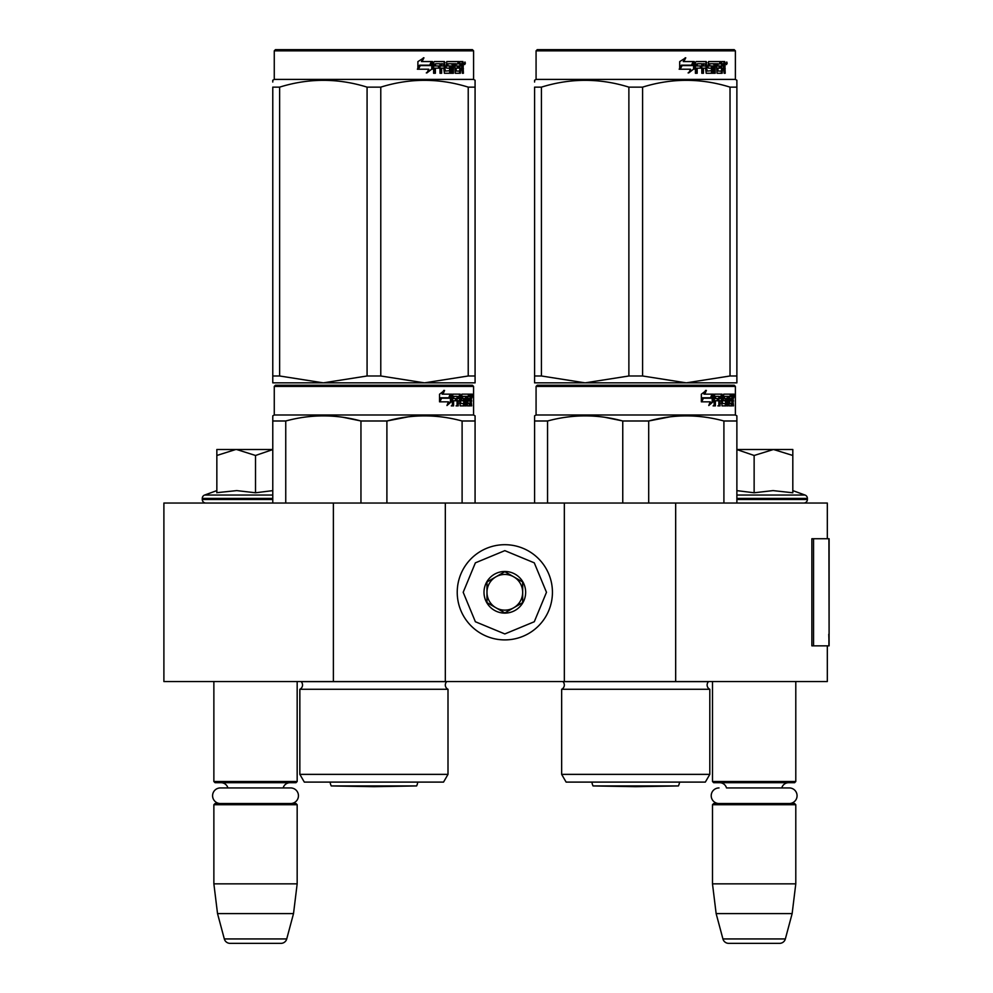 <?xml version="1.0" encoding="UTF-8"?>
<svg xmlns="http://www.w3.org/2000/svg" width="993" height="993" viewBox="0 0 993 993"><rect width="100%" height="100%" fill="white"/><g stroke="black" fill="none" stroke-linecap="round" stroke-linejoin="round"><path stroke-width="1.49" d="M827.318 645.847L827.318 681.546L333.387 681.546L333.387 503.041L827.318 503.041L827.318 538.74M333.387 503.041L163.895 503.041L163.895 681.546L333.387 681.546M675.674 681.546L675.674 503.041M564.334 681.546L564.334 503.041M445.323 681.546L445.323 503.041M504.829 639.902A47.602 47.602 0 0 0 552.431 592.3A47.602 47.602 0 0 0 504.829 544.698A47.602 47.602 0 0 0 457.227 592.3A47.602 47.602 0 0 0 504.829 639.902M504.829 633.944L534.284 621.742L546.485 592.3L534.284 562.845L504.829 550.643L475.374 562.845L463.185 592.3L475.374 621.742L504.829 633.944M504.829 613.115A20.828 20.828 0 0 0 525.657 592.3A20.828 20.828 0 0 0 504.829 571.471A20.828 20.828 0 0 0 484.001 592.3A20.828 20.828 0 0 0 504.829 613.115M504.829 612.904L522.678 602.602L522.678 581.985L504.829 571.683L486.98 581.985L486.98 602.602L504.829 612.904M513.753 576.834A17.849 17.849 0 0 0 486.98 592.3A17.849 17.849 0 0 0 513.753 607.753A17.849 17.849 0 0 0 504.829 574.451A17.849 17.849 0 0 0 495.904 576.834M513.753 607.753A17.849 17.849 0 0 1 486.98 592.3M213.867 681.546L213.867 781.503L297.168 781.503L297.168 681.546M297.168 781.503L295.988 782.695L215.059 782.695L213.867 781.503M227.893 787.933A7.137 7.137 122.1 0 0 221.017 782.695M283.154 787.933A7.137 7.137 -122.2 0 1 290.03 782.695M213.867 804.715L297.168 804.715L295.988 803.523L215.059 803.523L213.867 804.715L213.867 883.844L217.529 913.597L224.319 938.944A5.946 5.946 34.1 0 0 230.066 943.35L280.982 943.35A5.946 5.946 -34.1 0 0 286.729 938.944L224.319 938.944M297.168 804.715L297.168 883.844L213.867 883.844M297.168 883.844L293.518 913.597L217.529 913.597M293.518 913.597L286.729 938.944M280.982 943.35L230.066 943.35M712.49 681.546L712.49 781.503L795.79 781.503L795.79 681.546M795.79 781.503L794.599 782.695L713.682 782.695L712.49 781.503M789.274 803.523A7.795 7.795 0 0 0 797.069 795.728A7.795 7.795 0 0 0 789.274 787.933L726.504 787.933A7.137 7.137 122.1 0 0 719.627 782.695M789.274 787.933L781.764 787.933A7.137 7.137 -122.2 0 1 788.653 782.695M712.49 804.715L795.79 804.715L794.599 803.523L713.682 803.523L712.49 804.715L712.49 883.844L716.139 913.597L722.929 938.944A5.946 5.946 34.1 0 0 728.676 943.35L779.604 943.35A5.946 5.946 -34.1 0 0 785.351 938.944L722.929 938.944M795.79 804.715L795.79 883.844L712.49 883.844M795.79 883.844L792.141 913.597L716.139 913.597M792.141 913.597L785.351 938.944M779.604 943.35L728.676 943.35M235.775 449.494L216.846 455.477L216.846 449.494L272.777 449.494M272.777 449.581L255.524 455.477L236.595 449.494M205.836 503.041A3.575 3.575 40.2 0 1 202.274 499.479L202.274 498.399A3.575 3.575 129.2 0 1 204.62 495.048L272.777 495.048M217.877 492.565L236.756 490.604L255.524 492.776L272.777 490.629M216.846 490.604L204.62 495.048M255.524 492.776L255.524 455.477M216.846 492.776L216.846 455.477M736.88 449.494L773.473 449.494L754.134 455.477L736.88 449.581M803.821 503.041A3.575 3.575 -40.2 0 0 807.396 499.479L736.88 499.479M792.811 490.604L805.038 495.048A3.575 3.575 -129.2 0 1 807.396 498.399L807.396 499.479M805.038 495.048L736.88 495.048M736.88 490.629L754.134 492.776L773.063 490.604L792.811 492.776L792.811 455.477L773.473 449.494L792.811 449.494L792.811 455.477M754.134 492.776L754.134 455.477M290.664 803.523A7.795 7.795 0 0 0 298.446 795.728A7.795 7.795 0 0 0 290.664 787.933L220.384 787.933A7.795 7.795 0 0 0 212.589 795.728A7.795 7.795 0 0 0 220.384 803.523M719.006 803.523A7.795 7.795 0 0 1 711.211 795.728A7.795 7.795 0 0 1 719.006 787.933M472.171 394.593L472.171 396.679L472.085 394.593M448.004 774.366L299.849 774.366L304.317 782.099L443.536 782.099L448.004 774.366L448.004 689.279L299.849 689.279A4.754 4.754 0 0 0 301.14 681.632L301.04 681.546M301.14 681.632L446.726 681.632A4.754 4.754 0 0 0 448.004 689.279A4.754 4.754 0 0 1 446.726 681.632L446.813 681.546M373.927 385.234L275.458 385.234L274.267 386.426L473.587 386.426L472.407 385.234L276.687 385.234M275.458 385.234L472.407 385.234M463.185 385.234L284.681 385.234L463.185 385.234M299.849 774.366L299.849 689.279M360.956 503.041L360.956 420.995C335.882 414.18 310.821 414.18 285.748 420.995L272.777 420.995L272.777 503.041M285.748 503.041L285.748 420.995M386.898 503.041L386.898 420.995L360.956 420.995M462.105 503.041L462.105 420.995C437.032 414.18 411.971 414.18 386.898 420.995L408.024 416.874M475.076 503.041L475.076 420.995L462.105 420.995M473.587 386.426L473.587 414.987L475.076 415.844L475.076 420.995L475.076 415.844L473.587 414.987L274.267 414.987L272.777 415.844L272.777 420.995M360.273 420.821L343.032 417.296M430.329 415.968L424.507 415.844M274.267 414.987L274.267 386.426M451.368 401.718L446.974 405.516L448.426 401.83L439.924 401.83L441.562 398.205L449.854 398.205L451.368 394.159L451.368 401.718L450.437 401.718L450.437 396.641M447.421 404.399L450.437 401.718M441.376 397.783L449.692 397.783L451.058 394.159L442.146 394.159L442.965 394.159L444.566 390.41L439.539 394.221L439.539 401.83L441.376 397.783L440.569 397.783L439.539 400.092M442.146 394.159L443.722 390.41M448.786 397.783L450.139 394.159M467.082 400.762L467.889 400.762L468.013 403.679L467.082 403.679M468.013 403.679L470.012 403.319L470.012 394.159L471.526 394.159L471.712 395.077L470.012 394.159M467.889 400.762L469.192 400.762L469.192 398.565L467.082 398.565M467.889 398.565L467.889 396.716L467.082 396.716M469.329 403.679L470.248 405.876L467.405 405.876L467.082 396.356L468.013 396.356L465.407 396.356L465.407 405.876L466.263 405.876L466.263 396.356M467.889 396.716L469.503 396.356L469.503 394.159L461.894 394.159L461.46 399.844L462.664 400.762M468.361 396.356L468.361 394.159M461.894 400.762L463.731 400.762L463.731 403.679L459.66 403.319M459.66 400.762L459.66 398.565M459.66 396.381L459.213 394.159M456.072 405.876L457.252 405.876L457.252 400.762L458.257 400.762L458.257 405.876L457.065 405.876L457.065 396.356L452.845 396.356L453.801 396.356L453.578 398.565L452.634 398.565L456.569 398.565L456.569 400.762L452.634 400.762L453.578 400.762L453.578 405.876L452.225 405.876L452.796 394.159L460.243 394.159L460.702 403.319L459.771 403.319M451.294 401.718L451.865 394.159M451.294 405.876L452.634 405.876L452.634 400.762M456.072 400.762L456.072 398.565M462.527 396.716L461.621 396.356L462.688 396.356L462.688 398.565L461.621 398.565L464.451 398.565L464.836 399.484L464.451 405.876L460.243 405.876L459.771 400.762L458.257 400.762M464.451 405.876L464.314 398.565M470.483 404.958L470.012 400.762M470.483 400.762L471.241 405.876M470.248 405.876L470.074 404.958M471.712 405.876L471.191 401.122M471.241 398.379L470.545 401.122M470.545 398.379L470.26 399.757M472.519 395.648L472.271 397.138L472.383 395.648M471.712 398.379L471.712 395.077M471.427 399.757L471.712 401.122M462.688 396.356L465.407 396.356M468.857 400.762L468.857 398.565M458.257 396.716L459.771 396.716L459.771 398.565L458.257 398.565L458.257 396.716L457.252 396.716L457.252 398.565L458.257 398.565M470.483 396.356L471.154 396.356L471.241 398.565L470.483 398.565L470.483 396.356M470.012 398.565L469.999 396.356M458.567 396.356L457.252 396.716M468.051 400.762L468.051 398.565M455.576 400.762L455.576 398.565M452.634 398.565L452.845 396.356M463.756 403.679L463.371 405.876M463.756 400.775L463.371 398.565M461.46 396.716L461.621 398.565M469.329 404.958L469.093 405.876M470.545 396.356L470.545 395.077M475.076 380.654L475.076 375.987L475.076 382.851L424.507 382.851L380.778 375.987L367.075 375.987L367.075 87.136L380.778 87.136C409.923 78.062 439.08 78.062 468.224 87.136L475.076 87.136C475.076 78.062 475.076 78.062 475.076 87.136C475.076 78.062 475.076 78.062 475.076 87.136L475.076 375.987L468.224 375.987L468.224 87.136M451.12 70.478L450.251 70.478M445.05 70.478L444.206 70.478M441.637 70.478L440.83 70.478M472.407 49.65L275.458 49.65L274.267 50.842L473.587 50.842L472.407 49.65M468.224 375.987L424.507 382.851L272.777 382.851L272.777 375.987L279.629 375.987L279.629 87.136C308.773 78.062 337.93 78.062 367.075 87.136M367.075 375.987L323.358 382.851L279.629 375.987M272.777 381.089L272.777 87.136C272.777 78.062 272.777 78.062 272.777 87.136L279.629 87.136M272.777 82.047L272.777 80.259L272.777 82.047M475.076 382.789L475.076 381.089M475.076 87.074L475.076 80.259L473.587 79.403L274.267 79.403L272.777 80.259L274.267 79.403L274.267 50.842M380.778 375.987L380.778 87.136M431.781 63.018L431.781 69.113L426.295 72.911M432.489 69.113L432.489 61.554L430.552 65.6L420.312 65.6L418.351 69.225L428.765 69.225L426.928 72.911L431.781 69.113M420.089 65.178L417.892 69.225L417.892 61.616L423.961 57.805L422.013 61.554L432.092 61.554L430.354 65.178L419.53 65.178L417.37 69.225M423.366 57.805L421.442 61.554M431.396 61.554L429.671 65.178M460.802 68.157L460.33 73.271L455.278 73.271L454.732 63.751L453.416 63.751L453.416 73.271L452.051 73.271L452.051 63.751L447.93 63.751L447.93 65.96L450.586 65.96L451.17 66.879L450.586 73.271L444.405 73.271L443.747 68.157L441.637 68.157L441.637 73.271L439.998 73.271L439.998 63.751L435.642 63.751L435.368 65.96L439.328 65.96L439.328 68.157L435.368 68.157L435.368 73.271L433.606 73.271L433.606 62.472L434.338 61.554L444.405 61.554L445.298 71.074L449.717 70.714L449.481 68.157L446.776 68.157L446.142 67.239L446.776 61.554L458.94 61.554L458.94 63.751L456.085 64.111L456.085 65.96L458.356 65.96L458.356 68.157L456.085 68.157L456.296 71.074L459.697 71.074L459.883 61.554L462.961 61.554L463.396 73.271L462.353 73.271L461.906 68.157L459.883 68.157M455.104 68.157L456.085 68.157L455.104 68.157L455.315 71.074M455.315 63.751L456.296 63.751L455.104 64.111L455.104 65.96L456.085 65.96L455.104 65.96M445.298 71.074L444.206 70.714L444.206 62.472L445.05 62.472M443.561 61.554L444.206 62.472M435.368 68.157L434.636 68.157L434.636 73.271M435.368 65.96L434.636 65.96L435.368 65.96M440.83 68.157L441.637 68.157L440.83 68.157L440.83 73.271M447.93 65.96L447.049 65.96L447.93 65.96M447.049 63.751L447.93 63.751L446.813 64.111L447.049 65.96M451.12 66.494L451.12 72.725M453.416 63.751L452.46 63.751L452.46 73.271L451.12 73.271M460.851 68.157L459.771 68.157M462.75 67.139L461.695 67.139L462.328 68.79M462.328 65.774L461.695 67.139M463.396 65.774L462.353 65.774M465.394 63.043L464.749 64.52L464.079 63.043L465.009 63.043M463.396 63.043L463.396 64.396M464.476 63.043L464.19 63.862M458.94 61.554L458.853 63.751M442.655 63.751L441.091 63.751L440.83 65.96L441.637 65.96L440.83 65.96M441.897 63.751L441.637 65.96L443.747 65.96L443.747 64.111L441.091 63.751M460.802 63.751L459.883 63.751L460.802 63.751L460.802 65.96L459.883 65.96L462.353 65.96L462.179 63.751L460.802 63.751M457.351 65.96L457.351 68.157M457.922 61.554L457.922 63.751M438.546 65.96L438.546 68.157M435.642 63.751L434.636 64.111L434.636 65.96M439.216 65.96L439.216 68.157M449.668 65.96L449.668 73.271M459.771 71.049L459.3 73.271M461.906 61.554L462.328 63.937M464.612 64.073L464.972 61.988L464.612 64.073M330.123 782.099A11.904 11.904 0 0 0 331.24 785.935L373.927 786.679L416.613 785.935L331.24 785.935L373.927 786.679L416.613 785.935A11.904 11.904 0 0 0 417.73 782.099A11.904 11.904 0 0 1 416.613 785.935M272.777 87.136C272.777 78.062 272.777 78.062 272.777 87.136M733.976 394.593L733.976 396.679L733.889 394.593M709.809 774.366L561.653 774.366L566.122 782.099L705.34 782.099L709.809 774.366L709.809 689.279L561.653 689.279A4.754 4.754 0 0 0 562.932 681.632L562.845 681.546M562.932 681.632L708.53 681.632A4.754 4.754 0 0 0 709.809 689.279A4.754 4.754 0 0 1 708.53 681.632L708.617 681.546M635.731 385.234L537.263 385.234L536.071 386.426L735.391 386.426L734.199 385.234L538.491 385.234M537.263 385.234L734.199 385.234M724.977 385.234L546.485 385.234L724.977 385.234M561.653 774.366L561.653 689.279M622.76 503.041L622.76 420.995C597.687 414.18 572.626 414.18 547.553 420.995L534.582 420.995L534.582 503.041M547.553 503.041L547.553 420.995M648.702 503.041L648.702 420.995L622.76 420.995M723.909 503.041L723.909 420.995C698.836 414.18 673.775 414.18 648.702 420.995L669.828 416.874M736.88 417.283L736.88 503.041L736.88 420.995L723.909 420.995M736.88 420.995L736.88 415.844L735.391 414.987L536.071 414.987L534.582 415.844L534.582 420.995M622.077 420.821L604.836 417.296M692.121 415.968L686.312 415.844M735.391 414.987L735.391 386.426L735.391 414.987M536.071 414.987L536.071 386.426M713.173 401.718L708.779 405.516L710.231 401.83L701.728 401.83L703.367 398.205L711.658 398.205L713.173 394.159L713.173 401.718L712.242 401.718L712.242 396.641M709.225 404.399L712.242 401.718M703.181 397.783L711.497 397.783L712.862 394.159L703.95 394.159L704.769 394.159L706.371 390.41L701.343 394.221L701.343 401.83L703.181 397.783L702.374 397.783L701.343 400.092M703.95 394.159L705.526 390.41M710.591 397.783L711.944 394.159M728.887 400.762L729.694 400.762L729.818 403.679L728.887 403.679M729.818 403.679L731.816 403.319L731.816 394.159L733.33 394.159L733.517 395.077L731.816 394.159M729.694 400.762L730.985 400.762L730.985 398.565L728.887 398.565M729.694 398.565L729.694 396.716L728.887 396.716M731.133 403.679L732.052 405.876L729.21 405.876L728.887 396.356L729.818 396.356L727.211 396.356L727.211 405.876L728.068 405.876L728.068 396.356M729.694 396.716L731.307 396.356L731.307 394.159L723.698 394.159L723.264 399.844L724.456 400.762M730.165 396.356L730.165 394.159M723.698 400.762L725.535 400.762L725.535 403.679L721.464 403.319M721.464 400.762L721.464 398.565M721.464 396.381L721.017 394.159M717.877 405.876L719.056 405.876L719.056 400.762L720.062 400.762L720.062 405.876L718.87 405.876L718.87 396.356L714.65 396.356L715.605 396.356L715.382 398.565L714.439 398.565L718.373 398.565L718.373 400.762L714.439 400.762L715.382 400.762L715.382 405.876L714.029 405.876L714.6 394.159L722.048 394.159L722.494 403.319L721.576 403.319M713.098 401.718L713.657 394.159M713.098 405.876L714.439 405.876L714.439 400.762M717.877 400.762L717.877 398.565M724.319 396.716L723.425 396.356L724.493 396.356L724.493 398.565L723.425 398.565L726.255 398.565L726.64 399.484L726.255 405.876L722.048 405.876L721.576 400.762L720.062 400.762M726.255 405.876L726.119 398.565M732.288 404.958L731.816 400.762M732.288 400.762L733.045 405.876M732.052 405.876L731.878 404.958M733.517 405.876L732.995 401.122M733.045 398.379L732.35 401.122M732.35 398.379L732.064 399.757M734.323 395.648L734.075 397.138L734.187 395.648M733.517 398.379L733.517 395.077M733.231 399.757L733.517 401.122M724.493 396.356L727.211 396.356M730.662 400.762L730.662 398.565M720.062 396.716L721.576 396.716L721.576 398.565L720.062 398.565L720.062 396.716L719.056 396.716L719.056 398.565L720.062 398.565M732.288 396.356L732.958 396.356L733.045 398.565L732.288 398.565L732.288 396.356M731.816 398.565L731.804 396.356M720.372 396.356L719.056 396.716M729.855 400.762L729.855 398.565M717.38 400.762L717.38 398.565M714.439 398.565L714.65 396.356M725.56 403.679L725.175 405.876M725.56 400.775L725.175 398.565M723.264 396.716L723.425 398.565M731.133 404.958L730.898 405.876M732.35 396.356L732.35 395.077M736.88 382.851L736.88 375.987L736.88 382.851L686.312 382.851L642.583 375.987L628.879 375.987L628.879 87.136L642.583 87.136C671.727 78.062 700.884 78.062 730.029 87.136L736.88 87.136C736.88 78.062 736.88 78.062 736.88 87.136L736.88 80.259L735.391 79.403L536.071 79.403L534.582 80.259L534.582 82.047L534.582 80.259L536.071 79.403L536.071 50.842L735.391 50.842L734.199 49.65L537.263 49.65L536.071 50.842M712.924 70.478L712.055 70.478M706.855 70.478L705.998 70.478M703.441 70.478L702.634 70.478M736.88 87.136L736.88 375.987L730.029 375.987L686.312 382.851L534.582 382.851L534.582 375.987L541.433 375.987L541.433 87.136C570.578 78.062 599.735 78.062 628.879 87.136M628.879 375.987L585.15 382.851L541.433 375.987M534.582 381.089L534.582 87.136C534.582 78.062 534.582 78.062 534.582 87.136L541.433 87.136M534.582 375.987L534.582 87.136C534.582 78.062 534.582 78.062 534.582 87.136M730.029 375.987L730.029 87.136M642.583 375.987L642.583 87.136M693.586 63.018L693.586 69.113L688.099 72.911M694.293 69.113L694.293 61.554L692.357 65.6L682.104 65.6L680.143 69.225L690.569 69.225L688.732 72.911L693.586 69.113M681.881 65.178L679.696 69.225L679.696 61.616L685.766 57.805L683.817 61.554L693.896 61.554L692.158 65.178L681.335 65.178L679.175 69.225M685.17 57.805L683.246 61.554M693.201 61.554L691.476 65.178M722.606 68.157L722.134 73.271L717.083 73.271L716.536 63.751L715.208 63.751L715.208 73.271L713.855 73.271L713.855 63.751L709.734 63.751L709.734 65.96L712.391 65.96L712.974 66.879L712.391 73.271L706.209 73.271L705.551 68.157L703.441 68.157L703.441 73.271L701.803 73.271L701.803 63.751L697.446 63.751L697.173 65.96L701.132 65.96L701.132 68.157L697.173 68.157L697.173 73.271L695.398 73.271L695.398 62.472L696.143 61.554L706.209 61.554L707.103 71.074L711.522 70.714L711.286 68.157L708.58 68.157L707.947 67.239L708.58 61.554L720.744 61.554L720.744 63.751L717.889 64.111L717.889 65.96L720.161 65.96L720.161 68.157L717.889 68.157L718.1 71.074L721.501 71.074L721.688 61.554L724.766 61.554L725.2 73.271L724.158 73.271L723.711 68.157L721.688 68.157M716.909 68.157L717.889 68.157L716.909 68.157L717.12 71.074M717.12 63.751L718.1 63.751L716.909 64.111L716.909 65.96L717.889 65.96L716.909 65.96M707.103 71.074L705.998 70.714L705.998 62.472L706.855 62.472M705.365 61.554L705.998 62.472M697.173 68.157L696.428 68.157L696.428 73.271M697.173 65.96L696.428 65.96L697.173 65.96M702.634 68.157L703.441 68.157L702.634 68.157L702.634 73.271M709.734 65.96L708.841 65.96L709.734 65.96M708.841 63.751L709.734 63.751L708.605 64.111L708.841 65.96M712.924 66.494L712.924 72.725M715.208 63.751L714.265 63.751L714.265 73.271L712.924 73.271M722.656 68.157L721.576 68.157M724.555 67.139L723.5 67.139L724.133 68.79M725.2 65.774L724.158 65.774L723.5 67.139M727.199 63.043L726.553 64.52L725.883 63.043L726.814 63.043M725.2 63.043L725.2 64.396M726.28 63.043L725.995 63.862M720.744 61.554L720.657 63.751M704.459 63.751L702.883 63.751L702.634 65.96L703.441 65.96L702.634 65.96M703.702 63.751L703.441 65.96L705.551 65.96L705.551 64.111L702.883 63.751M722.606 63.751L721.688 63.751L722.606 63.751L722.606 65.96L721.688 65.96L724.158 65.96L723.984 63.751L722.606 63.751M719.155 65.96L719.155 68.157M719.726 61.554L719.726 63.751M700.35 65.96L700.35 68.157M697.446 63.751L696.428 64.111L696.428 65.96M701.021 65.96L701.021 68.157M711.472 65.96L711.472 73.271M721.576 71.049L721.104 73.271M723.711 61.554L724.133 63.937M726.417 64.073L726.777 61.988L726.417 64.073M591.927 782.099A11.904 11.904 0 0 0 593.044 785.935L635.731 786.679L678.418 785.935L593.044 785.935L635.731 786.679L678.418 785.935A11.904 11.904 0 0 0 679.535 782.099A11.904 11.904 0 0 1 678.418 785.935M829.105 634.266L829.105 538.74L813.565 538.74L813.565 645.847L829.105 645.847L828.77 634.266M829.105 645.847L828.919 538.74M813.565 538.74L811.864 538.74L811.864 645.847L813.565 645.847M272.777 499.479L202.274 499.479M272.777 498.399L202.274 498.399M807.396 498.399L736.88 498.399M467.889 403.319L467.082 403.319M460.702 395.077L459.66 395.077M471.712 395.648L470.831 395.648M463.396 68.517L462.328 68.517M729.694 403.319L728.887 403.319M722.494 395.077L721.464 395.077M733.517 395.648L732.635 395.648M725.2 68.517L724.133 68.517M828.919 645.847L828.919 636.923M472.271 397.138L471.104 397.138M472.271 394.159L471.104 394.159M455.216 70.478L455.837 68.157M475.076 80.259L473.587 79.403L473.587 50.842M734.075 397.138L732.908 397.138M734.075 394.159L732.908 394.159M717.02 70.478L717.641 68.157M736.88 80.259L735.391 79.403L735.391 50.842"/></g></svg>
